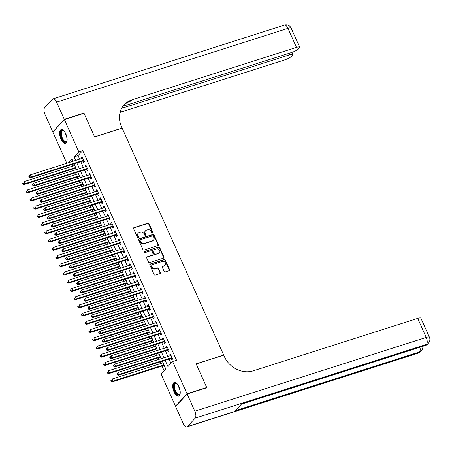 <?xml version="1.0" encoding="UTF-8"?>
<svg xmlns="http://www.w3.org/2000/svg" width="452" height="452" viewBox="0 0 452 452"><rect width="100%" height="100%" fill="white"/><g stroke="black" fill="none" stroke-linecap="round" stroke-linejoin="round"><path stroke-width="0.68" d="M152.584 233.068A0.633 0.548 42.9 0 0 152.872 232.328L149.041 223.751A0.904 0.785 42.9 0 0 147.906 223.192L134.001 227.627A0.904 0.785 42.9 0 0 133.589 228.678L137.425 237.255A0.633 0.548 42.9 0 0 138.504 236.91L138.007 235.797A2.898 2.514 42.9 0 1 138.357 233.04A2.898 2.514 42.9 0 1 139.329 232.43L140.487 232.057A2.898 2.514 42.9 0 1 144.115 233.853L144.606 234.961A0.633 0.548 42.9 0 0 145.691 234.616L145.194 233.509A2.898 2.514 42.9 0 1 145.538 230.746A2.898 2.514 42.9 0 1 146.51 230.136L147.668 229.769A2.898 2.514 42.9 0 1 151.296 231.565L151.793 232.673A0.633 0.548 42.9 0 0 152.584 233.068M152.601 233.062A0.633 0.548 42.9 0 0 152.561 232.667L148.725 224.09A0.904 0.785 42.9 0 0 147.595 223.531L133.69 227.961A0.904 0.785 42.9 0 0 133.572 228.011M138.233 237.645A0.633 0.548 42.9 0 0 138.193 237.243L137.696 236.136L138.007 235.797M145.414 235.351A0.633 0.548 42.9 0 0 145.38 234.955L144.883 233.848L145.194 233.509M174.048 391.924A7.198 3.215 72.3 0 1 174.297 382.443A7.198 3.215 72.3 0 1 178.919 386.68A7.198 3.215 72.3 0 1 178.67 396.161A7.198 3.215 72.3 0 1 174.048 391.924M60.952 139.092A7.198 3.215 72.3 0 1 61.201 129.611A7.198 3.215 72.3 0 1 65.822 133.849A7.198 3.215 72.3 0 1 65.574 143.329A7.198 3.215 72.3 0 1 60.952 139.092M164.116 271.369A0.904 0.785 42.9 0 0 165.251 271.934L169.15 270.686A0.904 0.785 42.9 0 0 169.562 269.635L165.302 260.109A0.904 0.785 42.9 0 0 164.166 259.55L150.262 263.985A0.904 0.785 42.9 0 0 149.855 265.036L154.115 274.562A0.904 0.785 42.9 0 0 155.245 275.121L159.957 273.618A0.904 0.785 42.9 0 0 160.37 272.567L158.545 268.488A0.904 0.785 42.9 0 0 157.415 267.929L155.076 268.674A2.424 2.102 42.9 0 1 152.318 267.646A2.424 2.102 42.9 0 1 152.335 264.866A2.424 2.102 42.9 0 1 153.143 264.358L162.302 261.437A2.424 2.102 42.9 0 1 165.059 262.465A2.424 2.102 42.9 0 1 165.042 265.245A2.424 2.102 42.9 0 1 164.229 265.753L162.703 266.239A0.904 0.785 42.9 0 0 162.296 267.296L164.116 271.369M66.811 163.251L52.833 132.001L64.376 119.56L84.055 113.288L94.626 136.928L122.176 128.142L223.683 355.08L196.14 363.86L206.717 387.5L187.038 393.771L175.495 406.212L161.053 373.94L165.737 368.894L162.302 361.221M64.376 119.56L78.817 151.832L74.134 156.878L75.716 160.409M165.138 360.317L167.924 366.544L172.602 361.498L176.54 360.244L82.75 150.578L78.817 151.832M172.602 361.498L187.038 393.771M157.923 245.589A0.904 0.785 42.9 0 0 158.336 244.538L154.075 235.012A0.904 0.785 42.9 0 0 152.94 234.452L139.035 238.882A0.904 0.785 42.9 0 0 138.623 239.939L142.883 249.459A0.904 0.785 42.9 0 0 144.018 250.024L157.923 245.589M159.692 247.56L163.946 257.086A0.904 0.785 42.9 0 1 163.539 258.137L149.635 262.572A0.904 0.785 42.9 0 1 148.499 262.013L146.674 257.934A0.904 0.785 42.9 0 1 147.086 256.883L152.725 255.086A0.904 0.785 42.9 0 0 153.138 254.03L151.928 251.329A0.904 0.785 42.9 0 0 150.793 250.764L144.922 252.64A0.633 0.548 42.9 0 1 144.42 251.51L158.556 247.001A0.904 0.785 42.9 0 1 159.692 247.56L159.375 247.899L163.635 257.42L163.946 257.086M82.925 161.053L83.569 162.488L84.349 161.647L82.14 156.714L81.36 157.556L81.772 158.477M86.603 169.274L87.247 170.709L88.027 169.873L85.818 164.94L85.038 165.777L85.451 166.698M90.281 177.495L90.925 178.935L91.705 178.094L89.496 173.161L88.716 174.003L89.129 174.924M93.959 185.715L94.604 187.156L95.383 186.314L93.174 181.382L92.394 182.224L92.807 183.145M97.638 193.942L98.282 195.377L99.061 194.541L96.852 189.603L96.073 190.445L96.485 191.365M101.316 202.163L101.96 203.603L102.74 202.762L100.53 197.829L99.751 198.665L100.163 199.586M104.994 210.383L105.638 211.824L106.418 210.982L104.209 206.05L103.429 206.892L103.841 207.813M108.672 218.604L109.316 220.045L110.096 219.203L107.887 214.271L107.107 215.112L107.519 216.033M112.35 226.831L112.994 228.266L113.774 227.429L111.565 222.491L110.785 223.333L111.198 224.254M116.028 235.051L116.672 236.492L117.452 235.65L115.243 230.718L114.463 231.554L114.876 232.475M119.707 243.272L120.351 244.713L121.13 243.871L118.921 238.938L118.141 239.78L118.554 240.701M123.385 251.493L124.029 252.934L124.808 252.092L122.599 247.159L121.82 248.001L122.232 248.922M127.063 259.719L127.707 261.154L128.487 260.318L126.277 255.38L125.498 256.222L125.91 257.143M130.741 267.94L131.385 269.381L132.165 268.539L129.956 263.606L129.176 264.443L129.588 265.364M134.419 276.161L135.063 277.601L135.843 276.76L133.634 271.827L132.854 272.669L133.267 273.59M138.097 284.381L138.741 285.822L139.521 284.98L137.312 280.048L136.532 280.89L136.945 281.811M141.775 292.608L142.414 294.043L143.199 293.207L140.99 288.269L140.21 289.11L140.623 290.031M145.454 300.829L146.092 302.269L146.877 301.427L144.668 296.495L143.889 297.337L144.301 298.258M149.132 309.049L149.77 310.49L150.556 309.648L148.346 304.716L147.567 305.558L147.979 306.479M152.804 317.276L153.448 318.711L154.228 317.869L152.025 312.937L151.245 313.778L151.657 314.699M156.482 325.496L157.126 326.932L157.906 326.095L155.703 321.163L154.923 321.999L155.335 322.92M160.161 333.717L160.805 335.158L161.584 334.316L159.381 329.384L158.601 330.226L159.014 331.147M163.839 341.938L164.483 343.379L165.262 342.537L163.059 337.604L162.279 338.446L162.692 339.367M167.517 350.164L168.161 351.599L168.941 350.758L166.737 345.825L165.957 346.667L166.37 347.588M82.75 150.578L78.066 155.624L79.648 159.155M80.801 161.726L83.326 167.376M84.479 169.952L87.004 175.602M88.157 178.173L90.682 183.823M91.835 186.393L94.361 192.043M95.513 194.62L98.039 200.264M99.191 202.841L101.717 208.491M102.87 211.061L105.395 216.711M106.548 219.282L109.073 224.932M110.226 227.509L112.751 233.153M113.904 235.729L116.43 241.379M117.582 243.95L120.108 249.6M121.26 252.171L123.786 257.821M124.938 260.397L127.464 266.042M128.617 268.618L131.142 274.268M132.295 276.839L134.82 282.489M135.967 285.059L138.498 290.709M139.645 293.286L142.177 298.93M143.324 301.507L145.855 307.157M147.002 309.727L149.533 315.377M150.68 317.948L153.211 323.598M154.358 326.174L156.889 331.824M158.036 334.395L160.567 340.045M161.714 342.616L164.245 348.266M165.392 350.842L167.918 356.487M169.071 359.063L170.958 363.272M171.195 358.385L171.839 359.826L172.619 358.984L170.415 354.052L169.636 354.888L170.048 355.809M71.896 164.568L72.597 166.138M73.749 168.709L74.422 170.218M75.574 172.788L76.275 174.359M77.428 176.935L78.1 178.438M79.253 181.015L79.953 182.58M81.106 185.156L81.778 186.659M82.931 189.235L83.631 190.806M84.784 193.377L85.456 194.885M86.609 197.456L87.309 199.027M88.462 201.598L89.134 203.106M90.287 205.677L90.988 207.248M92.14 209.824L92.813 211.327M93.965 213.903L94.666 215.468M95.818 218.045L96.491 219.548M97.643 222.124L98.344 223.695M99.496 226.266L100.169 227.774M101.321 230.345L102.022 231.916M103.175 234.486L103.847 235.995M105 238.566L105.7 240.136M106.853 242.713L107.525 244.216M108.678 246.792L109.378 248.357M110.531 250.933L111.203 252.436M112.356 255.013L113.056 256.583M114.209 259.154L114.881 260.663M116.034 263.233L116.735 264.804M117.887 267.375L118.56 268.883M119.707 271.454L120.413 273.025M121.565 275.601L122.238 277.104M123.385 279.681L124.091 281.246M125.238 283.822L125.916 285.325M127.063 287.901L127.769 289.472M128.916 292.043L129.594 293.551M130.741 296.122L131.447 297.693M132.594 300.269L133.272 301.772M134.419 304.343L135.125 305.914M136.272 308.49L136.95 309.993M138.097 312.569L138.804 314.14M139.95 316.711L140.629 318.214M141.775 320.79L142.482 322.361M143.629 324.931L144.307 326.44M145.454 329.011L146.16 330.582M147.307 333.158L147.985 334.661M149.132 337.232L149.838 338.802M150.985 341.379L151.657 342.882M152.81 345.458L153.516 347.029M154.663 349.599L155.335 351.108M156.488 353.679L157.189 355.249M158.341 357.82L159.014 359.329M160.166 361.899L160.867 363.47M162.019 366.047L164.093 370.674M175.975 406.06L175.495 406.212M206.717 387.5L206.344 387.901M72.879 161.313L71.947 159.228L68.811 162.613M161.155 358.645L158.624 352.995M157.477 350.424L154.946 344.774M153.799 342.204L151.267 336.554M150.12 333.977L147.589 328.333M146.442 325.756L143.911 320.106M142.764 317.536L140.233 311.886M139.086 309.315L136.555 303.665M135.408 301.088L132.882 295.444M131.73 292.868L129.204 287.218M128.052 284.647L125.526 278.997M124.373 276.426L121.848 270.776M120.695 268.2L118.17 262.555M117.017 259.979L114.492 254.329M113.339 251.758L110.813 246.108M109.661 243.538L107.135 237.888M105.983 235.311L103.457 229.667M102.305 227.09L99.779 221.44M98.626 218.87L96.101 213.22M94.948 210.649L92.423 204.999M91.27 202.423L88.745 196.773M87.592 194.202L85.066 188.552M83.914 185.981L81.388 180.331M80.236 177.755L77.71 172.11M76.557 169.534L74.032 163.884M76.863 162.986L79.394 168.63M80.541 171.206L83.072 176.856M84.219 179.427L86.75 185.077M87.897 187.648L90.428 193.298M91.575 195.874L94.106 201.519M95.253 204.095L97.785 209.745M98.931 212.316L101.463 217.966M102.61 220.536L105.135 226.186M106.288 228.763L108.813 234.407M109.966 236.984L112.491 242.634M113.644 245.204L116.17 250.854M117.322 253.425L119.848 259.075M121 261.651L123.526 267.296M124.679 269.872L127.204 275.522M128.357 278.093L130.882 283.743M132.035 286.314L134.56 291.964M135.713 294.54L138.239 300.19M139.391 302.761L141.917 308.411M143.069 310.982L145.595 316.632M146.747 319.208L149.273 324.852M150.426 327.429L152.951 333.079M154.104 335.65L156.629 341.3M157.782 343.87L160.307 349.52M161.46 352.097L163.986 357.741M78.066 155.624L74.134 156.878M81.36 157.556L82.371 157.234M85.038 165.777L86.049 165.455M88.716 174.003L89.728 173.675M92.394 182.224L93.406 181.902M96.073 190.445L97.084 190.122M99.751 198.665L100.762 198.343M103.429 206.892L104.44 206.57M107.107 215.112L108.118 214.79M110.785 223.333L111.797 223.011M114.463 231.554L115.475 231.232M118.141 239.78L119.153 239.458M121.82 248.001L122.831 247.679M125.498 256.222L126.509 255.9M129.176 264.443L130.187 264.121M132.854 272.669L133.865 272.347M136.532 280.89L137.544 280.568M140.21 289.11L141.222 288.788M143.889 297.337L144.9 297.009M147.567 305.558L148.578 305.236M151.245 313.778L152.256 313.456M154.923 321.999L155.934 321.677M158.601 330.226L159.612 329.898M162.279 338.446L163.291 338.124M165.957 346.667L166.969 346.345M169.636 354.888L170.647 354.566M145.538 230.746L145.228 231.085A2.898 2.514 42.9 0 0 144.883 233.848M138.357 233.04L138.046 233.373A2.898 2.514 42.9 0 0 137.696 236.136M158.042 245.538A0.904 0.785 42.9 0 0 158.025 244.871L153.765 235.345A0.904 0.785 42.9 0 0 152.629 234.786L138.724 239.221A0.904 0.785 42.9 0 0 138.606 239.272M153.392 236.243A0.633 0.548 42.9 0 0 152.595 235.854L140.391 239.741A0.633 0.548 42.9 0 0 140.103 240.481L140.629 241.65A2.898 2.514 42.9 0 0 144.256 243.447L152.595 240.786A2.898 2.514 42.9 0 0 153.567 240.176A2.898 2.514 42.9 0 0 153.912 237.413L153.392 236.243M140.182 239.876L139.866 240.215A0.633 0.548 42.9 0 0 139.792 240.814L140.103 240.481M153.567 240.176L153.256 240.509A2.898 2.514 42.9 0 1 152.284 241.119L143.945 243.781A2.898 2.514 42.9 0 1 140.318 241.989L139.792 240.814M163.658 258.086A0.904 0.785 42.9 0 0 163.635 257.42M153.03 254.894L152.719 255.227A0.904 0.785 42.9 0 1 152.414 255.42L146.776 257.216A0.904 0.785 42.9 0 0 146.657 257.267M144.42 251.51L144.109 251.843A0.633 0.548 42.9 0 0 144.092 251.849L158.556 247.001M158.579 253.216A2.424 2.102 42.9 0 0 159.386 252.708A2.424 2.102 42.9 0 0 159.409 249.928A2.424 2.102 42.9 0 0 156.646 248.899L153.42 249.928A0.904 0.785 42.9 0 0 153.008 250.984L154.217 253.685A0.904 0.785 42.9 0 0 155.352 254.244L158.268 253.555A2.424 2.102 42.9 0 0 159.076 253.047L159.386 252.708M153.121 250.12L152.804 250.453A0.904 0.785 42.9 0 0 152.697 251.318L153.008 250.984M158.268 253.555L155.042 254.583A0.904 0.785 42.9 0 1 153.906 254.024L152.697 251.318M159.375 247.899A0.904 0.785 42.9 0 0 158.245 247.334M165.042 265.245L164.731 265.584A2.424 2.102 42.9 0 1 163.918 266.092L162.392 266.578A0.904 0.785 42.9 0 0 162.274 266.629M152.335 264.866L152.025 265.205A2.424 2.102 42.9 0 0 152.002 267.979A2.424 2.102 42.9 0 0 154.765 269.008L155.076 268.674M160.076 273.567A0.904 0.785 42.9 0 0 160.059 272.901L158.234 268.827A0.904 0.785 42.9 0 0 157.104 268.268L154.765 269.008M169.268 270.641A0.904 0.785 42.9 0 0 169.251 269.968L164.991 260.448A0.904 0.785 42.9 0 0 163.856 259.889L149.951 264.318A0.904 0.785 42.9 0 0 149.832 264.369M74.733 165.455L23.894 181.664L24.815 183.721L24.035 184.563L75.885 168.031M23.278 183.681L22.911 182.862L22.6 183.196L22.967 184.02L23.278 183.681L24.815 183.721L75.653 167.511M22.6 183.196L22.911 182.862M24.035 184.563L22.967 184.02M28.843 176.472L29.21 177.297L29.521 176.958L29.154 176.139L28.843 176.472L30.137 174.941L82.784 158.155M29.154 176.139L30.137 174.941L31.052 176.998L30.273 177.839L83.552 160.85A0.921 0.802 42.9 0 1 83.874 160.816L83.982 160.827M83.705 160.211L31.052 176.998L29.521 176.958M29.21 177.297L30.273 177.839M67.105 140.583A6.232 2.78 72.3 0 1 66.981 140.99A6.232 2.78 72.3 0 1 63.433 141.007A6.232 2.78 72.3 0 1 60.76 133.289A6.232 2.78 72.3 0 1 63.698 130.701A6.232 2.78 72.3 0 1 64.037 130.967M63.913 130.86A5.769 2.576 -107.7 0 0 62.658 130.645A5.769 2.576 -107.7 0 0 61.466 134.724A5.769 2.576 -107.7 0 0 63.868 140.532A5.769 2.576 -107.7 0 0 66.161 141.64A5.769 2.576 -107.7 0 0 67.06 140.741M61.63 129.543A7.153 3.192 -107.7 0 0 60.398 134.747A7.153 3.192 -107.7 0 0 63.348 141.713A7.153 3.192 -107.7 0 0 65.964 143.137M180.201 393.415A6.232 2.78 72.3 0 1 180.077 393.828A6.232 2.78 72.3 0 1 176.529 393.845A6.232 2.78 72.3 0 1 173.862 386.121A6.232 2.78 72.3 0 1 176.794 383.533A6.232 2.78 72.3 0 1 177.133 383.799M177.009 383.691A5.769 2.576 -107.7 0 0 175.755 383.482A5.769 2.576 -107.7 0 0 174.568 387.556A5.769 2.576 -107.7 0 0 176.969 393.364A5.769 2.576 -107.7 0 0 179.258 394.472A5.769 2.576 -107.7 0 0 180.156 393.573M174.726 382.375A7.153 3.192 -107.7 0 0 173.5 387.584A7.153 3.192 -107.7 0 0 176.444 394.545A7.153 3.192 -107.7 0 0 179.06 395.969M64.269 119.317L83.942 113.04L94.592 136.843L122.136 128.063L121.509 126.662A23.075 20.024 -137.1 0 1 124.272 104.689A23.075 20.024 -137.1 0 1 131.99 99.835L296.478 47.392L287.964 28.357L56.579 102.129L64.269 119.317L53.2 131.6M83.942 113.04L83.575 113.441M121.667 108.344L289.596 54.805A5.537 1.209 155.9 0 1 292.777 54.562A5.537 1.209 155.9 0 1 292.444 55.319L291.523 56.308A5.537 1.209 155.9 0 1 284.929 59.834L120.447 112.277A23.075 20.024 -137.1 0 0 120.096 112.39M120.351 111.503A23.075 20.024 -137.1 0 1 121.565 111.062L120.362 111.446M56.579 102.129A5.537 2.469 -107.7 0 0 53.025 98.869A5.537 2.469 -107.7 0 0 52.5 99.214L44.697 107.621A5.537 2.469 -107.7 0 0 45.036 114.571L52.72 131.752M122.989 106.243L291.811 52.415A5.537 1.209 155.9 0 0 298.405 48.895L299.326 47.901A5.537 1.209 155.9 0 0 299.659 47.149A5.537 1.209 155.9 0 0 296.478 47.392M123.724 105.31A23.075 20.024 -137.1 0 1 130.865 101.045L131.99 99.835M187.151 394.02L175.602 406.461L183.292 423.643A5.537 2.469 -107.7 0 0 186.845 426.903A5.537 2.469 -107.7 0 0 187.371 426.558L195.174 418.156A5.537 2.469 -107.7 0 0 194.835 411.201L187.151 394.02L206.824 387.748L196.179 363.945L223.723 355.159L224.35 356.56A23.075 20.024 42.9 0 0 253.216 370.838L417.704 318.394A5.537 1.209 -24.1 0 1 420.885 318.151L429.4 337.186A5.537 1.209 155.9 0 0 426.219 337.429L417.704 318.394M194.835 411.201L426.219 337.429A5.537 2.469 72.3 0 1 426.552 344.379L425.773 345.221L241.611 403.941L235.368 410.665L419.529 351.944L418.75 352.786A5.537 2.469 72.3 0 1 418.224 353.131L186.845 426.903M78.411 173.681L27.572 189.891L28.493 191.942L27.713 192.784L79.563 176.252M26.956 191.908L26.589 191.083L26.278 191.422L26.645 192.241L28.493 191.942L79.332 175.732M26.278 191.422L26.589 191.083M27.713 192.784L26.645 192.241M82.089 181.902L31.25 198.112L32.171 200.168L31.391 201.004L83.241 184.472M30.634 200.129L30.267 199.304L29.956 199.643L30.324 200.462L32.171 200.168L83.01 183.958M29.956 199.643L30.267 199.304M31.391 201.004L30.324 200.462M85.767 190.122L34.928 206.332L35.849 208.389L35.064 209.231L86.92 192.699M34.312 208.349L33.945 207.53L33.634 207.863L34.002 208.688L34.312 208.349L35.849 208.389L86.688 192.179M33.634 207.863L33.945 207.53M35.064 209.231L34.002 208.688M89.445 198.343L38.606 214.553L39.527 216.61L38.742 217.452L90.598 200.92M37.991 216.57L37.623 215.751L37.313 216.084L37.68 216.909L37.991 216.57L39.527 216.61L90.366 200.4M37.313 216.084L37.623 215.751M38.742 217.452L37.68 216.909M32.521 184.693L32.889 185.518L33.199 185.179L32.832 184.359L32.521 184.693L33.815 183.162L86.462 166.376M32.832 184.359L33.815 183.162L34.731 185.218L33.951 186.06L87.23 169.071A0.921 0.802 42.9 0 1 87.552 169.037L87.66 169.048M87.383 168.432L34.731 185.218L33.199 185.179M32.889 185.518L33.951 186.06M36.2 192.919L36.567 193.738L36.878 193.405L36.51 192.58L36.2 192.919L37.493 191.388L90.14 174.596M36.51 192.58L37.493 191.388L38.409 193.439L37.629 194.281L90.908 177.297A0.921 0.802 42.9 0 1 91.231 177.257L91.338 177.269M91.061 176.653L38.409 193.439L36.878 193.405M36.567 193.738L37.629 194.281M39.878 201.14L40.245 201.959L40.556 201.626L40.188 200.801L39.878 201.14L41.172 199.609L93.818 182.823M40.188 200.801L41.172 199.609L42.087 201.665L41.307 202.502L94.587 185.518A0.921 0.802 42.9 0 1 94.909 185.484L95.016 185.489M94.739 184.879L42.087 201.665L40.556 201.626M40.245 201.959L41.307 202.502M43.556 209.361L43.923 210.186L44.234 209.847L43.867 209.027L43.556 209.361L44.85 207.83L97.496 191.043M43.867 209.027L44.85 207.83L45.765 209.886L44.985 210.728L98.265 193.738A0.921 0.802 42.9 0 1 98.587 193.705L98.694 193.716M98.417 193.1L45.765 209.886L44.234 209.847M43.923 210.186L44.985 210.728M93.123 206.57L42.285 222.779L43.206 224.83L42.42 225.672L94.276 209.14M41.669 224.797L41.301 223.972L40.991 224.311L41.358 225.13L43.206 224.83L94.044 208.621M40.991 224.311L41.301 223.972M42.42 225.672L41.358 225.13M47.234 217.582L47.601 218.406L47.912 218.067L47.545 217.248L47.234 217.582L48.528 216.05L101.175 199.264M47.545 217.248L48.528 216.05L49.443 218.107L48.663 218.949L101.943 201.959A0.921 0.802 42.9 0 1 102.265 201.925L102.372 201.937M102.095 201.321L49.443 218.107L47.912 218.067M47.601 218.406L48.663 218.949M96.801 214.79L45.963 231L46.878 233.057L46.098 233.893L97.954 217.361M45.347 233.017L44.98 232.192L44.669 232.531L45.036 233.351L46.878 233.057L97.722 216.847M44.669 232.531L44.98 232.192M46.098 233.893L45.036 233.351M50.912 225.808L51.279 226.627L51.59 226.294L51.223 225.469L50.912 225.808L52.206 224.277L104.853 207.491M51.223 225.469L52.206 224.277L53.121 226.333L52.342 227.17L105.621 210.186A0.921 0.802 42.9 0 1 105.943 210.152L106.05 210.157M105.774 209.542L53.121 226.333L51.59 226.294M51.279 226.627L52.342 227.17M100.48 223.011L49.641 239.221L50.556 241.278L49.776 242.119L101.632 225.588M49.025 241.238L48.658 240.419L48.347 240.752L48.714 241.577L49.025 241.238L50.556 241.278L101.401 225.068M48.347 240.752L48.658 240.419M49.776 242.119L48.714 241.577M54.59 234.029L54.958 234.854L55.268 234.515L54.901 233.69L54.59 234.029L55.878 232.497L108.531 215.711M54.901 233.69L55.878 232.497L56.799 234.554L56.02 235.396L109.299 218.406A0.921 0.802 42.9 0 1 109.621 218.372L109.729 218.378M109.452 217.768L56.799 234.554L55.268 234.515M54.958 234.854L56.02 235.396M104.158 231.232L53.319 247.442L54.234 249.498L53.455 250.34L105.31 233.808M52.703 249.459L52.336 248.64L52.025 248.973L52.392 249.798L52.703 249.459L54.234 249.498L105.079 233.288M52.025 248.973L52.336 248.64M53.455 250.34L52.392 249.798M58.268 242.249L58.636 243.074L58.946 242.735L58.579 241.916L58.268 242.249L59.557 240.718L112.209 223.932M58.579 241.916L59.557 240.718L60.478 242.775L59.698 243.617L112.977 226.627A0.921 0.802 42.9 0 1 113.299 226.593L113.407 226.605M113.13 225.989L60.478 242.775L58.946 242.735M58.636 243.074L59.698 243.617M107.836 239.458L56.997 255.668L57.912 257.719L57.133 258.561L108.988 242.029M56.381 257.685L56.014 256.86L55.703 257.199L56.071 258.019L57.912 257.719L108.757 241.509M55.703 257.199L56.014 256.86M57.133 258.561L56.071 258.019M61.941 250.476L62.314 251.295L62.625 250.962L62.257 250.137L61.941 250.476L63.235 248.939L115.887 232.153M62.257 250.137L63.235 248.939L64.156 250.996L63.376 251.837L116.656 234.848A0.921 0.802 42.9 0 1 116.978 234.814L117.085 234.825M116.808 234.209L64.156 250.996L62.625 250.962M62.314 251.295L63.376 251.837M111.514 247.679L60.675 263.889L61.591 265.945L60.811 266.782L112.667 250.25M60.059 265.906L59.692 265.081L59.381 265.42L59.749 266.239L61.591 265.945L112.435 249.736M59.381 265.42L59.692 265.081M60.811 266.782L59.749 266.239M65.619 258.697L65.992 259.516L66.303 259.182L65.935 258.358L65.619 258.697L66.913 257.165L119.565 240.379M65.935 258.358L66.913 257.165L67.834 259.222L67.054 260.058L120.334 243.074A0.921 0.802 42.9 0 1 120.656 243.04L120.757 243.046M120.486 242.43L67.834 259.222L66.303 259.182M65.992 259.516L67.054 260.058M115.192 255.9L64.353 272.11L65.269 274.166L64.489 275.008L116.345 258.476M63.738 274.127L63.37 273.307L63.06 273.641L63.427 274.466L63.738 274.127L65.269 274.166L116.113 257.956M63.06 273.641L63.37 273.307M64.489 275.008L63.427 274.466M69.297 266.917L69.67 267.742L69.981 267.403L69.614 266.584L69.297 266.917L70.591 265.386L123.243 248.6M69.614 266.584L70.591 265.386L71.512 267.443L70.732 268.285L124.012 251.295A0.921 0.802 42.9 0 1 124.334 251.261L124.436 251.267M124.164 250.657L71.512 267.443L69.981 267.403M69.67 267.742L70.732 268.285M118.87 264.121L68.032 280.33L68.947 282.387L68.167 283.229L120.023 266.697M67.416 282.347L67.049 281.528L66.738 281.862L67.105 282.686L67.416 282.347L68.947 282.387L119.791 266.177M66.738 281.862L67.049 281.528M68.167 283.229L67.105 282.686M72.975 275.138L73.343 275.963L73.659 275.624L73.292 274.805L72.975 275.138L74.269 273.607L126.922 256.821M73.292 274.805L74.269 273.607L75.19 275.663L74.41 276.505L127.69 259.516A0.921 0.802 42.9 0 1 128.012 259.482L128.114 259.493M127.843 258.877L75.19 275.663L73.659 275.624M73.343 275.963L74.41 276.505M122.548 272.347L71.71 288.557L72.625 290.613L71.845 291.45L123.701 274.918M71.094 290.574L70.727 289.749L70.416 290.088L70.783 290.907L72.625 290.613L123.469 274.398M70.416 290.088L70.727 289.749M71.845 291.45L70.783 290.907M76.654 283.364L77.021 284.184L77.337 283.85L76.97 283.025L76.654 283.364L77.947 281.833L130.6 265.041M76.97 283.025L77.947 281.833L78.868 283.884L78.089 284.726L131.368 267.737A0.921 0.802 42.9 0 1 131.69 267.703L131.792 267.714M131.521 267.098L78.868 283.884L77.337 283.85M77.021 284.184L78.089 284.726M126.227 280.568L75.388 296.778L76.303 298.834L75.524 299.676L127.379 283.138M74.772 298.795L74.405 297.97L74.094 298.309L74.461 299.128L76.303 298.834L127.148 282.624M74.094 298.309L74.405 297.97M75.524 299.676L74.461 299.128M80.332 291.585L80.699 292.404L81.015 292.071L80.648 291.246L80.332 291.585L81.626 290.054L134.278 273.268M80.648 291.246L81.626 290.054L82.546 292.111L81.767 292.947L135.046 275.963A0.921 0.802 42.9 0 1 135.368 275.929L135.47 275.935M135.199 275.319L82.546 292.111L81.015 292.071M80.699 292.404L81.767 292.947M129.905 288.788L79.06 304.998L79.981 307.055L79.202 307.897L131.057 291.365M78.45 307.015L78.083 306.196L77.772 306.529L78.139 307.354L78.45 307.015L79.981 307.055L130.826 290.845M77.772 306.529L78.083 306.196M79.202 307.897L78.139 307.354M84.01 299.806L84.377 300.631L84.694 300.292L84.326 299.473L84.01 299.806L85.304 298.275L137.956 281.489M84.326 299.473L85.304 298.275L86.225 300.331L85.445 301.173L138.724 284.184A0.921 0.802 42.9 0 1 139.046 284.15L139.148 284.155M138.877 283.545L86.225 300.331L84.694 300.292M84.377 300.631L85.445 301.173M133.583 297.009L82.739 313.219L83.66 315.276L82.88 316.117L134.736 299.586M82.128 315.242L81.761 314.417L81.45 314.75L81.818 315.575L83.66 315.276L134.504 299.066M81.45 314.75L81.761 314.417M82.88 316.117L81.818 315.575M87.688 308.027L88.055 308.852L88.372 308.513L88.004 307.693L87.688 308.027L88.982 306.496L141.634 289.709M88.004 307.693L88.982 306.496L89.903 308.552L89.123 309.394L142.403 292.404A0.921 0.802 42.9 0 1 142.725 292.371L142.826 292.382M142.555 291.766L89.903 308.552L88.372 308.513M88.055 308.852L89.123 309.394M137.261 305.236L86.417 321.445L87.338 323.502L86.558 324.338L138.414 307.806M85.807 323.462L85.439 322.638L85.123 322.977L85.496 323.796L87.338 323.502L138.182 307.292M85.123 322.977L85.439 322.638M86.558 324.338L85.496 323.796M91.366 316.253L91.733 317.072L92.05 316.739L91.677 315.914L91.366 316.253L92.66 314.722L145.312 297.93M91.677 315.914L92.66 314.722L93.581 316.773L92.801 317.615L146.081 300.625A0.921 0.802 42.9 0 1 146.403 300.591L146.504 300.603M146.233 299.987L93.581 316.773L92.05 316.739M91.733 317.072L92.801 317.615M140.939 313.456L90.095 329.666L91.016 331.723L90.236 332.565L142.086 316.027M89.485 331.683L89.117 330.864L88.801 331.197L89.174 332.022L89.485 331.683L91.016 331.723L141.855 315.513M88.801 331.197L89.117 330.864M90.236 332.565L89.174 332.022M95.044 324.474L95.412 325.293L95.728 324.96L95.355 324.135L95.044 324.474L96.338 322.943L148.99 306.157M95.355 324.135L96.338 322.943L97.259 324.999L96.479 325.835L149.759 308.852A0.921 0.802 42.9 0 1 150.081 308.818L150.183 308.823M149.911 308.213L97.259 324.999L95.728 324.96M95.412 325.293L96.479 325.835M144.617 321.677L93.773 337.887L94.694 339.944L93.914 340.785L145.764 324.253M93.163 339.904L92.796 339.085L92.479 339.418L92.852 340.243L93.163 339.904L94.694 339.944L145.533 323.734M92.479 339.418L92.796 339.085M93.914 340.785L92.852 340.243M98.722 332.695L99.09 333.519L99.406 333.18L99.033 332.361L98.722 332.695L100.016 331.163L152.669 314.377M99.033 332.361L100.016 331.163L100.937 333.22L100.158 334.062L153.437 317.072A0.921 0.802 42.9 0 1 153.759 317.038L153.861 317.05M153.59 316.434L100.937 333.22L99.406 333.18M99.09 333.519L100.158 334.062M148.296 329.903L97.451 346.113L98.372 348.164L97.592 349.006L149.442 332.474M96.841 348.13L96.474 347.305L96.157 347.644L96.53 348.464L98.372 348.164L149.211 331.954M96.157 347.644L96.474 347.305M97.592 349.006L96.53 348.464M102.401 340.915L102.768 341.74L103.079 341.401L102.711 340.582L102.401 340.915L103.694 339.384L156.347 322.598M102.711 340.582L103.694 339.384L104.615 341.441L103.836 342.283L157.115 325.293A0.921 0.802 42.9 0 1 157.437 325.259L157.539 325.27M157.268 324.655L104.615 341.441L103.079 341.401M102.768 341.74L103.836 342.283M151.974 338.124L101.129 354.334L102.05 356.391L101.271 357.227L153.121 340.695M100.519 356.351L100.152 355.526L99.835 355.865L100.203 356.684L102.05 356.391L152.889 340.181M99.835 355.865L100.152 355.526M101.271 357.227L100.203 356.684M106.079 349.142L106.446 349.961L106.757 349.628L106.389 348.803L106.079 349.142L107.373 347.611L160.025 330.819M106.389 348.803L107.373 347.611L108.294 349.662L107.514 350.503L160.793 333.519A0.921 0.802 42.9 0 1 161.115 333.48L161.217 333.491M160.946 332.875L108.294 349.662L106.757 349.628M106.446 349.961L107.514 350.503M155.652 346.345L104.807 362.555L105.728 364.611L104.949 365.453L156.799 348.921M104.197 364.572L103.83 363.753L103.514 364.086L103.881 364.911L104.197 364.572L105.728 364.611L156.567 348.402M103.514 364.086L103.83 363.753M104.949 365.453L103.881 364.911M109.757 357.362L110.124 358.182L110.435 357.848L110.068 357.023L109.757 357.362L111.051 355.831L163.703 339.045M110.068 357.023L111.051 355.831L111.972 357.888L111.192 358.724L164.471 341.74A0.921 0.802 42.9 0 1 164.794 341.706L164.895 341.712M164.618 341.102L111.972 357.888L110.435 357.848M110.124 358.182L111.192 358.724M159.33 354.566L108.486 370.776L109.407 372.832L108.627 373.674L160.477 357.142M107.875 372.793L107.508 371.973L107.192 372.307L107.559 373.132L107.875 372.793L109.407 372.832L160.245 356.622M107.192 372.307L107.508 371.973M108.627 373.674L107.559 373.132M113.435 365.583L113.802 366.408L114.113 366.069L113.746 365.25L113.435 365.583L114.729 364.052L167.381 347.266M113.746 365.25L114.729 364.052L115.65 366.109L114.87 366.951L168.15 349.961A0.921 0.802 42.9 0 1 168.472 349.927L168.573 349.938M168.297 349.323L115.65 366.109L114.113 366.069M113.802 366.408L114.87 366.951M163.008 362.792L112.164 379.002L113.085 381.053L112.305 381.895L164.155 365.363M111.554 381.019L111.186 380.194L110.87 380.533L111.237 381.352L113.085 381.053L163.923 364.843M110.87 380.533L111.186 380.194M112.305 381.895L111.237 381.352M117.113 373.804L117.48 374.629L117.791 374.29L117.424 373.471L117.113 373.804L118.407 372.273L171.059 355.487M117.424 373.471L118.407 372.273L119.328 374.329L118.548 375.171L171.828 358.182A0.921 0.802 42.9 0 1 172.144 358.148L172.252 358.159M171.975 357.543L119.328 374.329L117.791 374.29M117.48 374.629L118.548 375.171M152.561 232.667L152.872 232.328M138.193 237.243L138.504 236.91M145.38 234.955L145.691 234.616M133.69 227.961L134.001 227.627M147.595 223.531L147.906 223.192M148.725 224.09L149.041 223.751M138.724 239.221L139.035 238.882M152.629 234.786L152.94 234.452M153.765 235.345L154.075 235.012M158.025 244.871L158.336 244.538M140.318 241.989L140.629 241.65M143.945 243.781L144.256 243.447M152.284 241.119L152.595 240.786M146.776 257.216L147.086 256.883M152.414 255.42L152.725 255.086M153.906 254.024L154.217 253.685M155.042 254.583L155.352 254.244M162.392 266.578L162.703 266.239M163.918 266.092L164.229 265.753M157.104 268.268L157.415 267.929M158.234 268.827L158.545 268.488M160.059 272.901L160.37 272.567M149.951 264.318L150.262 263.985M163.856 259.889L164.166 259.55M164.991 260.448L165.302 260.109M169.251 269.968L169.562 269.635M83.852 160.533L83.552 160.85M66.998 137.815A5.769 2.576 72.3 0 1 65.551 133.278M180.099 390.652A5.769 2.576 72.3 0 1 178.647 386.115M121.565 111.062L120.447 112.277M289.596 54.805L288.935 53.336M287.964 28.357A5.537 1.209 -24.1 0 1 291.144 28.114A5.537 5.537 0 0 0 284.404 25.097A5.537 2.469 72.3 0 1 287.964 28.357M187.371 426.558L418.75 352.786A5.537 4.808 42.9 0 0 420.603 351.622L421.383 350.78A5.537 4.808 -137.1 0 1 419.529 351.944A5.537 2.469 72.3 0 0 419.948 347.255M241.379 404.19L425.247 345.565A5.537 2.469 72.3 0 0 425.773 345.221A5.537 4.808 42.9 0 0 427.626 344.057L428.406 343.215A5.537 4.808 -137.1 0 1 426.552 344.379L195.174 418.156M87.53 168.754L87.23 169.071M91.208 176.975L90.908 177.297M94.886 185.201L94.587 185.518M98.564 193.422L98.265 193.738M102.242 201.643L101.943 201.959M105.915 209.864L105.621 210.186M109.593 218.09L109.299 218.406M113.271 226.311L112.977 226.627M116.949 234.531L116.656 234.848M120.627 242.752L120.334 243.074M124.306 250.979L124.012 251.295M127.984 259.199L127.69 259.516M131.662 267.42L131.368 267.737M135.34 275.641L135.046 275.963M139.018 283.867L138.724 284.184M142.696 292.088L142.403 292.404M146.375 300.309L146.081 300.625M150.053 308.535L149.759 308.852M153.731 316.756L153.437 317.072M157.409 324.977L157.115 325.293M161.087 333.197L160.793 333.519M164.765 341.424L164.471 341.74M168.443 349.645L168.15 349.961M172.122 357.865L171.828 358.182M292.777 54.562L291.817 52.415M299.659 47.149L291.144 28.114M284.404 25.097L53.025 98.869M425.247 345.565A5.537 5.537 0 0 0 427.626 344.057M428.406 343.215A5.537 5.537 0 0 0 429.4 337.186M418.224 353.131A5.537 5.537 0 0 0 420.603 351.622M421.383 350.78A5.537 5.537 0 0 0 422.818 346.339"/></g></svg>
